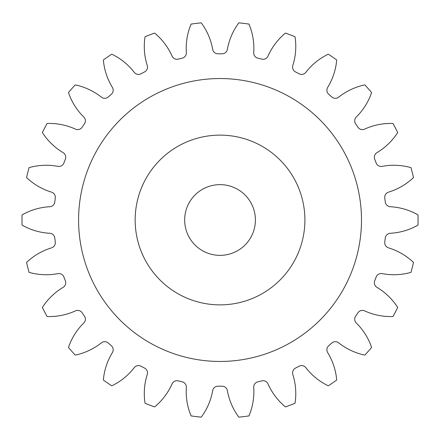 <?xml version="1.0" encoding="UTF-8"?>
<svg xmlns="http://www.w3.org/2000/svg" width="440" height="440" viewBox="0 0 440 440"><rect width="100%" height="100%" fill="white"/><g stroke="black" fill="none" stroke-linecap="round" stroke-linejoin="round"><path stroke-width="0.66" d="M304.904 220A84.871 84.871 0 0 0 220.033 135.13A84.871 84.871 0 0 0 135.163 220A84.871 84.871 0 0 0 220.033 304.87A84.871 84.871 0 0 0 304.904 220M78.579 220A141.455 141.455 0 0 0 220.033 361.455A141.455 141.455 0 0 0 361.488 220A141.455 141.455 0 0 0 220.033 78.546A141.455 141.455 0 0 0 78.579 220M184.668 220A35.365 35.365 0 0 0 220.033 255.365A35.365 35.365 0 0 0 255.398 220A35.365 35.365 0 0 0 220.033 184.635A35.365 35.365 0 0 0 184.668 220M186.335 52.569A5.373 5.373 0 0 1 182.193 58.157A166.205 166.205 0 0 0 178.327 59.114A5.373 5.373 0 0 1 172.062 56.089A62.893 62.893 0 0 0 154.621 33.083A198.033 198.033 0 0 0 145.046 36.713A62.893 62.893 0 0 0 147.246 65.5A5.373 5.373 0 0 1 144.562 71.918A166.205 166.205 0 0 0 141.037 73.766A5.373 5.373 0 0 1 134.233 72.331A62.893 62.893 0 0 0 111.788 54.169A198.033 198.033 0 0 0 103.362 59.983A62.893 62.893 0 0 0 112.387 87.406A5.373 5.373 0 0 1 111.314 94.281A166.205 166.205 0 0 0 108.334 96.921A5.373 5.373 0 0 1 101.382 97.152A62.893 62.893 0 0 0 75.246 84.892A198.033 198.033 0 0 0 68.459 92.554A62.893 62.893 0 0 0 83.782 117.024A5.373 5.373 0 0 1 84.387 123.954A166.205 166.205 0 0 0 82.126 127.232A5.373 5.373 0 0 1 75.433 129.118A62.893 62.893 0 0 0 47.119 123.47A198.033 198.033 0 0 0 42.361 132.534A62.893 62.893 0 0 0 63.096 152.625A5.373 5.373 0 0 1 65.346 159.203A166.205 166.205 0 0 0 63.932 162.927A5.373 5.373 0 0 1 57.888 166.364A62.893 62.893 0 0 0 29.046 167.651A198.033 198.033 0 0 0 26.593 177.595A62.893 62.893 0 0 0 51.535 192.137A5.373 5.373 0 0 1 55.292 197.989A166.205 166.205 0 0 0 54.813 201.944A5.373 5.373 0 0 1 49.759 206.729A62.893 62.893 0 0 0 22.066 214.88A198.033 198.033 0 0 0 22.066 225.121A62.893 62.893 0 0 0 49.759 233.272A5.373 5.373 0 0 1 54.813 238.056A166.205 166.205 0 0 0 55.292 242.011A5.373 5.373 0 0 1 51.535 247.863A62.893 62.893 0 0 0 26.593 262.405A198.033 198.033 0 0 0 29.046 272.349A62.893 62.893 0 0 0 57.888 273.636A5.373 5.373 0 0 1 63.932 277.074A166.205 166.205 0 0 0 65.346 280.797A5.373 5.373 0 0 1 63.096 287.375A62.893 62.893 0 0 0 42.361 307.466A198.033 198.033 0 0 0 47.119 316.531A62.893 62.893 0 0 0 75.433 310.882A5.373 5.373 0 0 1 82.126 312.769A166.205 166.205 0 0 0 84.387 316.047A5.373 5.373 0 0 1 83.782 322.977A62.893 62.893 0 0 0 68.459 347.446A198.033 198.033 0 0 0 75.246 355.108A62.893 62.893 0 0 0 101.382 342.848A5.373 5.373 0 0 1 108.334 343.079A166.205 166.205 0 0 0 111.314 345.719A5.373 5.373 0 0 1 112.387 352.594A62.893 62.893 0 0 0 103.362 380.017A198.033 198.033 0 0 0 111.788 385.831A62.893 62.893 0 0 0 134.233 367.67A5.373 5.373 0 0 1 141.037 366.234A166.205 166.205 0 0 0 144.562 368.082A5.373 5.373 0 0 1 147.246 374.5A62.893 62.893 0 0 0 145.046 403.288A198.033 198.033 0 0 0 154.621 406.918A62.893 62.893 0 0 0 172.062 383.911A5.373 5.373 0 0 1 178.327 380.886A166.205 166.205 0 0 0 182.193 381.843A5.373 5.373 0 0 1 186.335 387.431A62.893 62.893 0 0 0 191.092 415.905A198.033 198.033 0 0 0 201.251 417.142A62.893 62.893 0 0 0 212.685 390.632A5.373 5.373 0 0 1 218.042 386.194A166.205 166.205 0 0 0 222.024 386.194A5.373 5.373 0 0 1 227.381 390.632A62.893 62.893 0 0 0 238.816 417.142A198.033 198.033 0 0 0 248.974 415.905A62.893 62.893 0 0 0 253.732 387.431A5.373 5.373 0 0 1 257.873 381.843A166.205 166.205 0 0 0 261.74 380.886A5.373 5.373 0 0 1 268.004 383.911A62.893 62.893 0 0 0 285.445 406.918A198.033 198.033 0 0 0 295.02 403.288A62.893 62.893 0 0 0 292.82 374.5A5.373 5.373 0 0 1 295.504 368.082A166.205 166.205 0 0 0 299.03 366.234A5.373 5.373 0 0 1 305.839 367.67A62.893 62.893 0 0 0 328.279 385.831A198.033 198.033 0 0 0 336.705 380.017A62.893 62.893 0 0 0 327.679 352.594A5.373 5.373 0 0 1 328.752 345.719A166.205 166.205 0 0 0 331.733 343.079A5.373 5.373 0 0 1 338.685 342.848A62.893 62.893 0 0 0 364.82 355.108A198.033 198.033 0 0 0 371.608 347.446A62.893 62.893 0 0 0 356.285 322.977A5.373 5.373 0 0 1 355.68 316.047A166.205 166.205 0 0 0 357.94 312.769A5.373 5.373 0 0 1 364.634 310.882A62.893 62.893 0 0 0 392.948 316.531A198.033 198.033 0 0 0 397.705 307.466A62.893 62.893 0 0 0 376.97 287.375A5.373 5.373 0 0 1 374.721 280.797A166.205 166.205 0 0 0 376.134 277.074A5.373 5.373 0 0 1 382.179 273.636A62.893 62.893 0 0 0 411.021 272.349A198.033 198.033 0 0 0 413.474 262.405A62.893 62.893 0 0 0 388.531 247.863A5.373 5.373 0 0 1 384.775 242.011A166.205 166.205 0 0 0 385.259 238.056A5.373 5.373 0 0 1 390.308 233.272A62.893 62.893 0 0 0 418 225.121A198.033 198.033 0 0 0 418 214.88A62.893 62.893 0 0 0 390.308 206.729A5.373 5.373 0 0 1 385.259 201.944A166.205 166.205 0 0 0 384.775 197.989A5.373 5.373 0 0 1 388.531 192.137A62.893 62.893 0 0 0 413.474 177.595A198.033 198.033 0 0 0 411.021 167.651A62.893 62.893 0 0 0 382.179 166.364A5.373 5.373 0 0 1 376.134 162.927A166.205 166.205 0 0 0 374.721 159.203A5.373 5.373 0 0 1 376.97 152.625A62.893 62.893 0 0 0 397.705 132.534A198.033 198.033 0 0 0 392.948 123.47A62.893 62.893 0 0 0 364.634 129.118A5.373 5.373 0 0 1 357.94 127.232A166.205 166.205 0 0 0 355.68 123.954A5.373 5.373 0 0 1 356.285 117.024A62.893 62.893 0 0 0 371.608 92.554A198.033 198.033 0 0 0 364.82 84.892A62.893 62.893 0 0 0 338.685 97.152A5.373 5.373 0 0 1 331.733 96.921A166.205 166.205 0 0 0 328.752 94.281A5.373 5.373 0 0 1 327.679 87.406A62.893 62.893 0 0 0 336.705 59.983A198.033 198.033 0 0 0 328.279 54.169A62.893 62.893 0 0 0 305.839 72.331A5.373 5.373 0 0 1 299.03 73.766A166.205 166.205 0 0 0 295.504 71.918A5.373 5.373 0 0 1 292.82 65.5A62.893 62.893 0 0 0 295.02 36.713A198.033 198.033 0 0 0 285.445 33.083A62.893 62.893 0 0 0 268.004 56.089A5.373 5.373 0 0 1 261.74 59.114A166.205 166.205 0 0 0 257.873 58.157A5.373 5.373 0 0 1 253.732 52.569A62.893 62.893 0 0 0 248.974 24.096A198.033 198.033 0 0 0 238.816 22.858A62.893 62.893 0 0 0 227.381 49.368A5.373 5.373 0 0 1 222.024 53.807A166.205 166.205 0 0 0 218.042 53.807A5.373 5.373 0 0 1 212.685 49.368A62.893 62.893 0 0 0 201.251 22.858A198.033 198.033 0 0 0 191.092 24.096A62.893 62.893 0 0 0 186.335 52.569"/></g></svg>
